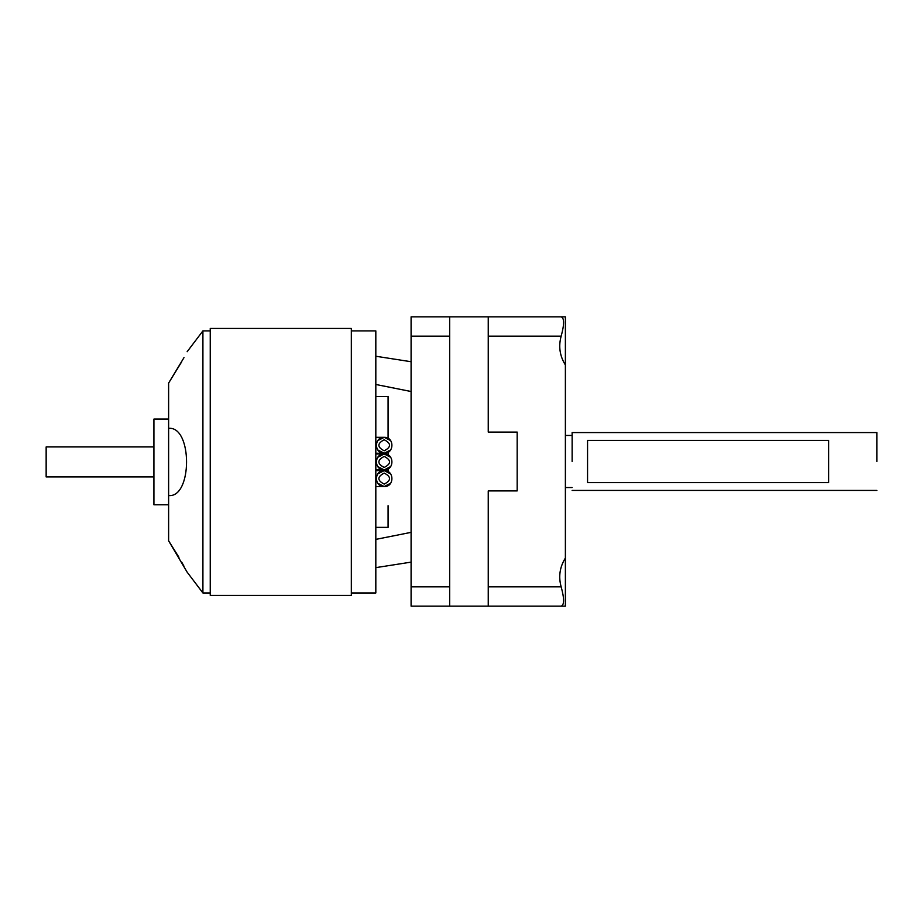 <?xml version="1.0" encoding="UTF-8"?>
<svg xmlns="http://www.w3.org/2000/svg" width="923" height="923" viewBox="0 0 923 923"><rect width="100%" height="100%" fill="white"/><g stroke="black" fill="none" stroke-linecap="round" stroke-linejoin="round"><path stroke-width="1.38" d="M388.075 505.677L388.075 527.379L388.075 515.38L388.075 527.379L375.823 527.379M388.075 418.188L388.075 396.394L388.075 438.321L388.075 396.498L375.823 396.498M181.646 361.851L168.621 383.068L184 357.605M168.621 428.26L168.621 495.616M187.15 351.721L202.91 330.896L202.91 592.97L187.15 572.156L168.621 540.809L178.947 557.319M181.75 562.211L184 566.272M351.328 592.97L375.823 592.97L375.823 567.633L411.093 562.13L375.823 567.633L375.823 539.39L411.093 532.352M351.328 330.896L375.823 330.896L375.823 539.39M210.248 328.45L210.248 595.427L351.328 595.427L351.328 328.45L210.248 328.45M202.91 592.97L210.248 592.97M202.91 330.896L210.248 330.896M168.621 383.068L168.621 428.341C192.63 425.964 192.434 498.132 168.621 495.536L168.621 540.809M168.621 419.077L153.922 419.077L153.922 504.8L168.621 504.8M153.922 446.928L46.15 446.928L46.15 476.937L153.922 476.937M411.093 391.514L375.823 384.476M388.075 452.235L388.075 454.981L388.075 452.235M388.075 468.896L388.075 471.63L388.075 468.896M375.823 356.243L411.093 361.735M377.726 466.565L384.21 469.899L390.683 466.565M384.21 456.424C377.103 460.104 377.103 463.773 384.21 467.442C391.317 463.773 391.317 460.104 384.21 456.424M390.683 457.312L384.21 453.978L377.726 457.312M384.21 453.978C373.942 453.539 373.942 470.338 384.21 469.899C394.467 470.338 394.467 453.539 384.21 453.978L375.823 453.978M377.726 483.214L384.21 486.548L390.683 483.214M384.21 473.084C377.103 476.753 377.103 480.433 384.21 484.102C391.317 480.433 391.317 476.753 384.21 473.084M390.683 473.961L384.21 470.626L377.726 473.961M384.21 470.626C373.942 470.199 373.942 486.986 384.21 486.548C394.467 486.986 394.467 470.199 384.21 470.626L375.823 470.626M377.726 449.905L384.21 453.239L390.683 449.905M384.21 439.775C377.103 443.444 377.103 447.113 384.21 450.793C391.317 447.113 391.317 443.444 384.21 439.775M390.683 440.652L384.21 437.317L377.726 440.652M384.21 437.317C373.942 436.879 373.942 453.678 384.21 453.239C394.467 453.678 394.467 436.879 384.21 437.317L375.823 437.317M449.663 336.145L411.093 336.145L411.093 316.854L449.663 316.854L449.663 606.146L561.161 606.146C564.38 604.98 564.38 598.554 561.161 586.855C558.334 576.713 559.742 567.103 565.384 558.023L565.384 606.146L517.168 606.146M517.168 316.854L565.384 316.854L565.384 364.977C559.753 355.943 558.346 346.333 561.161 336.145C564.38 324.458 564.38 318.031 561.161 316.854L488.244 316.854L488.244 336.145L561.161 336.145M488.244 606.146L488.244 490.909L517.168 490.909L517.168 432.091L488.244 432.091L488.244 336.145M565.384 558.023L565.384 364.977M565.384 316.854L559.592 316.854M411.093 336.145L411.093 606.146L449.663 606.146M449.663 562.753L449.663 360.247M517.168 490.909L517.168 432.091M449.663 316.854L488.244 316.854M876.85 461.5L876.85 432.575L876.85 461.5M572.133 461.5L572.133 432.575L572.133 461.5M587.559 440.375L587.559 482.625L828.635 482.625L828.635 440.375L587.559 440.375M488.244 586.855L561.161 586.855M449.663 586.855L411.093 586.855M375.823 469.899L384.21 469.899M375.823 486.548L384.21 486.548M375.823 453.239L384.21 453.239M876.85 432.575L572.133 432.575M572.133 435.46L565.384 435.46M572.133 487.54L565.384 487.54M876.85 490.425L572.133 490.425"/></g></svg>
